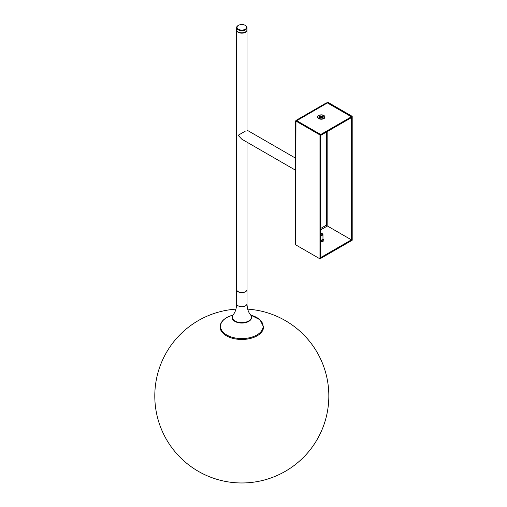 <?xml version="1.0" encoding="UTF-8"?>
<svg xmlns="http://www.w3.org/2000/svg" width="507" height="507" viewBox="0 0 507 507"><rect width="100%" height="100%" fill="white"/><g stroke="black" fill="none" stroke-linecap="round" stroke-linejoin="round"><path stroke-width="0.76" d="M245.508 131.034C247.498 129.887 247.498 129.887 245.508 131.034L238.125 135.299L241.814 139.197L295.22 170.029M247.036 142.207L247.036 289.472A5.222 3.017 180 0 1 245.508 291.601A5.222 3.017 180 0 1 239.817 292.26A5.222 3.017 180 0 1 236.598 289.472L236.598 30.147A5.222 3.017 180 0 1 236.604 29.97M247.029 29.97A5.222 3.017 180 0 1 247.036 30.147A5.222 3.017 180 0 1 245.508 32.277A5.222 3.017 180 0 1 239.817 32.93A5.222 3.017 180 0 1 236.598 30.147M236.598 289.617L236.598 303.68A5.222 3.017 -0 0 0 236.598 303.737A5.222 3.017 -0 0 0 239.703 306.437A5.222 3.017 -0 0 0 245.255 305.949A5.222 3.017 -0 0 0 247.036 303.737A5.222 3.017 -0 0 0 247.036 303.68L247.036 289.617A5.222 3.017 180 0 1 245.255 291.88A5.222 3.017 180 0 1 239.659 292.362A5.222 3.017 180 0 1 236.598 289.617A5.222 3.017 180 0 1 236.598 289.541M247.036 303.737L247.029 304.295C247.232 308.795 248.379 312.28 250.477 314.765A9.57 5.526 180 0 1 251.39 317.116A9.57 5.526 180 0 1 248.126 321.273A9.57 5.526 180 0 1 237.865 322.154A9.57 5.526 180 0 1 232.244 317.116A9.57 5.526 180 0 1 233.157 314.765C235.248 312.28 236.401 308.795 236.604 304.295L236.598 303.737M232.345 316.311A9.658 5.577 -0 0 0 232.155 317.407A9.658 5.577 -0 0 0 237.713 322.458A9.658 5.577 -0 0 0 247.993 321.698A9.658 5.577 -0 0 0 251.472 317.407A9.658 5.577 -0 0 0 251.282 316.311M250.927 315.424A9.747 5.628 180 0 1 248.05 321.755A9.747 5.628 180 0 1 236.148 322.008A9.747 5.628 180 0 1 232.707 315.424M238.125 25.527L238.429 25.35A4.785 2.763 -0 0 0 238.429 29.26A4.785 2.763 -0 0 0 245.198 29.26A4.785 2.763 -0 0 0 245.198 25.35A4.785 2.763 -0 0 0 238.429 25.35L238.125 25.527A5.222 3.017 180 0 0 236.598 27.657L236.598 29.793A5.222 3.017 -0 0 0 238.125 31.922A5.222 3.017 -0 0 0 245.508 31.922L245.508 31.922A5.222 3.017 -0 0 0 247.036 29.793L247.036 27.657A5.222 3.017 180 0 1 245.508 29.793A5.222 3.017 180 0 1 239.817 30.445A5.222 3.017 180 0 1 236.598 27.657M245.35 25.439A5.222 3.017 180 0 1 245.508 25.527A5.222 3.017 180 0 1 247.036 27.657M245.198 32.099L245.508 31.922L245.198 32.099A4.785 2.763 180 0 1 238.429 32.099A4.785 2.763 180 0 1 238.284 32.011M320.697 241.63A2.611 1.508 0 0 0 323.155 241.231A2.611 1.508 0 0 0 323.155 239.101L322.965 238.987M324.93 117.415A3.657 2.11 180 0 1 323.897 118.6A3.657 2.11 180 0 1 318.726 118.6A3.657 2.11 180 0 1 317.699 117.415M327.18 102.851L328.206 102.471L352.2 116.325L351.459 116.756L351.402 240.629M328.206 102.471L327.465 102.902L351.459 116.756M352.2 116.325L352.2 240.236L351.459 240.66M327.465 102.902L326.324 102.908L295.93 120.457L320.76 134.482L351.402 116.787L351.402 117.643L320.76 135.331L320.76 134.482M326.863 225.621L326.54 225.064L327.402 225.989L351.402 239.843L320.76 257.537L320.76 258.386L351.402 240.698L351.402 239.843M296.76 120.698L327.402 102.934L351.402 116.787M295.651 121.211L295.93 120.457M296.392 120.831L295.657 121.262L296.703 120.66L320.697 134.513L320.697 258.424L319.961 258.849L319.961 134.944L320.697 134.513M296.703 120.66L295.961 121.084L319.961 134.944M295.22 121.262L295.22 243.259L295.961 244.995L319.961 258.849M295.657 244.469L295.961 121.084M320.697 240.419A1.755 1.014 180 0 0 322.547 240.191A1.755 1.014 180 0 0 322.965 239.127A1.654 0.957 180 0 1 322.915 239.336A1.654 0.957 180 0 1 320.697 239.982M320.697 234.735A1.217 0.703 0 0 0 320.849 234.773A1.217 0.703 0 0 0 322.325 234.513A1.217 0.703 0 0 0 322.173 233.626A1.217 0.703 0 0 0 321.78 233.474A1.217 0.703 0 0 0 320.697 233.518M322.306 233.714A1.654 0.957 180 0 1 322.484 233.803A1.654 0.957 180 0 1 322.965 234.481A1.654 0.957 180 0 1 320.697 235.368M321.375 116.318L320.57 115.85L319.505 116.464L320.31 116.933L319.353 117.478L320.297 118.023L321.254 117.472L322.059 117.941L323.117 117.326L322.313 116.857L323.27 116.312L322.325 115.767L321.375 116.318L321.375 117.542M320.868 117.694L320.57 115.85M322.097 117.567L321.755 117.763M321.996 117.903L322.325 115.767M320.589 117.852L320.31 116.933M263.57 327.199L263.57 326.92A21.757 12.561 180 0 1 255.731 336.572A21.757 12.561 180 0 1 232.58 338.289A21.757 12.561 180 0 1 220.063 326.92L220.063 327.199M232.884 315.132A21.294 12.295 -0 0 0 228.194 316.843A21.294 12.295 -0 0 0 225.45 334.157A21.294 12.295 -0 0 0 255.439 335.742A21.294 12.295 -0 0 0 250.75 315.132M320.697 228.442L326.54 225.064L326.54 131.991M327.154 131.636L327.154 225.869M320.697 229.861L327.402 225.989M324.708 116.414A3.619 2.091 180 0 1 323.884 118.606C325.342 117.561 325.342 116.509 323.872 115.457C321.254 113.777 315.113 115.818 318.751 118.613A3.619 2.091 180 0 1 317.914 116.414M318.84 118.321A3.498 2.015 0 0 0 323.783 118.321A3.498 2.015 0 0 0 323.783 115.469A3.498 2.015 0 0 0 318.84 115.469A3.498 2.015 0 0 0 318.84 118.321M235.958 309.137A87.014 87.014 0 0 0 154.8 395.954A87.014 87.014 0 0 0 285.321 471.314A87.014 87.014 0 0 0 247.676 309.137M247.036 30.147L247.036 130.153L295.22 157.969M251.39 318.155L251.39 317.116M232.244 318.155L232.244 317.116M232.193 315.994L233.043 314.974M263.57 326.92L260.009 319.79L250.737 315.113M232.897 315.113L228.08 316.869C222.934 319.397 220.26 322.75 220.063 326.92M250.591 314.974L251.884 316.229M326.711 225.355L326.178 224.861M296.031 121.484L295.366 121.262L296.031 121.04M322.965 239.101L322.965 234.481"/></g></svg>
